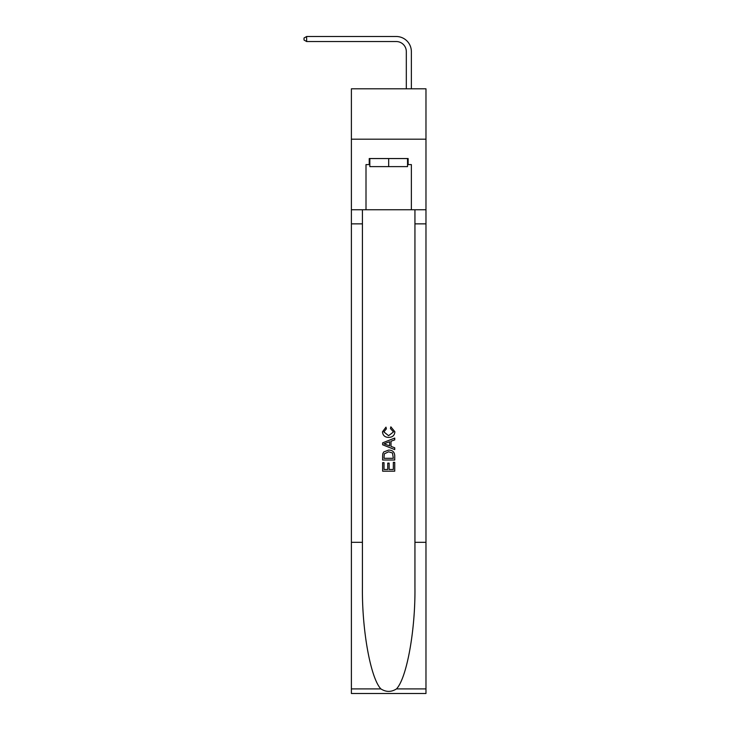 <?xml version="1.0" encoding="UTF-8"?>
<svg xmlns="http://www.w3.org/2000/svg" width="730" height="730" viewBox="0 0 730 730"><rect width="100%" height="100%" fill="white"/><g stroke="black" fill="none" stroke-linecap="round" stroke-linejoin="round"><path stroke-width="1.09" d="M425.973 139.193L425.973 88.804L351.395 88.804L351.395 139.193L425.973 139.193L425.973 209.747L411.364 209.747L411.364 164.597L408.134 164.597L408.134 158.547L369.234 158.547L369.234 164.597L369.836 164.597M406.318 88.804L406.318 51.62A10.074 10.074 100.6 0 0 396.244 41.537L306.646 41.537L304.027 40.031L304.027 38.015L306.646 36.5L396.244 36.5A15.12 15.12 -79.4 0 1 411.364 51.62L411.364 88.804M407.532 158.547L407.532 166.613L369.836 166.613L369.836 158.547M388.679 158.547L388.679 166.613M393.333 462.346L393.333 469.481L389.145 469.481L393.333 469.481L393.333 462.346L394.729 462.346L394.729 471.188L382.63 471.188L382.63 462.656L382.63 471.188M387.749 463.121L387.749 469.481L384.026 469.481L387.749 469.481L387.749 463.121L389.145 463.121L389.145 469.481M383.67 451.989L382.803 453.75L383.67 451.989L388.615 450.1C392.484 450.082 394.519 451.943 394.729 455.693L394.729 460.019L382.63 460.019L382.63 455.885L382.63 460.019M390.851 426.84L390.459 428.546L390.851 426.84L394.884 431.777C394.556 435.491 392.457 437.361 388.588 437.389L388.588 437.389C384.874 437.306 382.839 435.445 382.474 431.813L385.988 427.15L386.362 428.857L383.87 431.895L388.579 435.682L393.488 431.941L390.459 428.546M396.481 688.901L425.973 688.901L425.973 693.5L351.395 693.5L351.395 542.326L362.427 542.326L362.427 587.267C361.898 630.227 370.612 678.216 380.887 688.901C386.079 692.213 391.28 692.213 396.481 688.901C406.756 678.216 415.47 630.227 414.941 587.267L414.941 209.747M382.63 442.854L382.63 444.78L394.729 449.58L382.63 444.78L382.63 442.854L394.729 438.055L382.63 442.854M414.941 542.326L425.973 542.326L425.973 209.747M351.395 542.326L351.395 139.193M362.427 209.747L362.427 542.326M425.973 688.901L425.973 542.326M351.395 209.747L366.004 209.747L366.004 164.597L369.234 164.597M366.004 209.747L411.364 209.747M407.532 164.597L408.134 164.597M394.729 438.055L394.729 439.862L391.006 441.239L391.006 446.395L394.729 447.773L394.729 449.58M386.261 444.643L389.61 445.884L389.61 441.75L384.026 443.822L386.261 444.643M389.61 441.75L389.61 445.884M382.63 455.885L382.803 453.75M392.475 452.965L393.333 458.312L392.475 452.965L388.588 451.806L384.281 453.868L384.026 458.312L393.333 458.312L384.026 458.312M382.63 462.656L384.026 462.656L384.026 469.481M406.318 51.62A10.074 10.074 100.6 0 0 396.244 41.537A10.074 10.074 100.6 0 1 406.318 51.62A10.074 10.074 100.6 0 0 396.244 41.537A10.074 10.074 100.6 0 1 406.318 51.62A10.074 10.074 100.6 0 0 396.244 41.537A10.074 10.074 100.6 0 1 406.318 51.62A10.074 10.074 100.6 0 0 396.244 41.537A10.074 10.074 100.6 0 1 406.318 51.62A10.074 10.074 100.6 0 0 396.244 41.537A10.074 10.074 100.6 0 1 406.318 51.62A10.074 10.074 100.6 0 0 396.244 41.537A10.074 10.074 100.6 0 1 406.318 51.62A10.074 10.074 100.6 0 0 396.244 41.537A10.074 10.074 100.6 0 1 406.318 51.62A10.074 10.074 100.6 0 0 396.244 41.537A10.074 10.074 100.6 0 1 406.318 51.62A10.074 10.074 100.6 0 0 396.244 41.537A10.074 10.074 100.6 0 1 406.318 51.62A10.074 10.074 100.6 0 0 396.244 41.537A10.074 10.074 100.6 0 1 406.318 51.62A10.074 10.074 100.6 0 0 396.244 41.537A10.074 10.074 100.6 0 1 406.318 51.62A10.074 10.074 100.6 0 0 396.244 41.537A10.074 10.074 100.6 0 1 406.318 51.62A10.074 10.074 100.6 0 0 396.244 41.537A10.074 10.074 100.6 0 1 406.318 51.62A10.074 10.074 100.6 0 0 396.244 41.537A10.074 10.074 100.6 0 1 406.318 51.62A10.074 10.074 100.6 0 0 396.244 41.537A10.074 10.074 100.6 0 1 406.318 51.62A10.074 10.074 100.6 0 0 396.244 41.537A10.074 10.074 100.6 0 1 406.318 51.62A10.074 10.074 100.6 0 0 396.244 41.537A10.074 10.074 100.6 0 1 406.318 51.62A10.074 10.074 100.6 0 0 396.244 41.537A10.074 10.074 100.6 0 1 406.318 51.62A10.074 10.074 100.6 0 0 396.244 41.537A10.074 10.074 100.6 0 1 406.318 51.62A10.074 10.074 100.6 0 0 396.244 41.537A10.074 10.074 100.6 0 1 406.318 51.62A10.074 10.074 100.6 0 0 396.244 41.537A10.074 10.074 100.6 0 1 406.318 51.62A10.074 10.074 100.6 0 0 396.244 41.537A10.074 10.074 100.6 0 1 406.318 51.62A10.074 10.074 100.6 0 0 396.244 41.537A10.074 10.074 100.6 0 1 406.318 51.62A10.074 10.074 100.6 0 0 396.244 41.537A10.074 10.074 100.6 0 1 406.318 51.62A10.074 10.074 100.6 0 0 396.244 41.537A10.074 10.074 100.6 0 1 406.318 51.62A10.074 10.074 100.6 0 0 396.244 41.537A10.074 10.074 100.6 0 1 406.318 51.62A10.074 10.074 100.6 0 0 396.244 41.537A10.074 10.074 100.6 0 1 406.318 51.62A10.074 10.074 100.6 0 0 396.244 41.537A10.074 10.074 100.6 0 1 406.318 51.62A10.074 10.074 100.6 0 0 396.244 41.537A10.074 10.074 100.6 0 1 406.318 51.62A10.074 10.074 100.6 0 0 396.244 41.537A10.074 10.074 100.6 0 1 406.318 51.62A10.074 10.074 100.6 0 0 396.244 41.537A10.074 10.074 100.6 0 1 406.318 51.62A10.074 10.074 100.6 0 0 396.244 41.537A10.074 10.074 100.6 0 1 406.318 51.62A10.074 10.074 100.6 0 0 396.244 41.537M306.646 36.5L306.646 41.537M414.941 223.855L425.973 223.855M362.427 223.855L351.395 223.855M351.395 688.901L380.887 688.901"/></g></svg>
